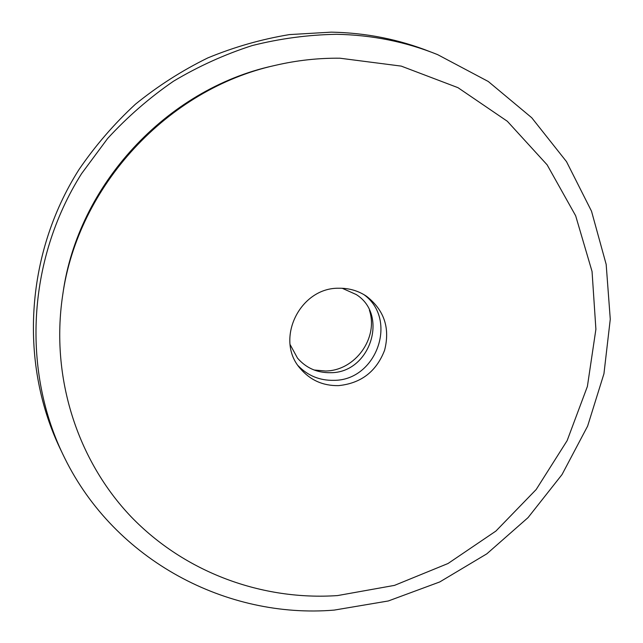 <?xml version="1.0" encoding="UTF-8"?>
<svg xmlns="http://www.w3.org/2000/svg" width="643" height="643" viewBox="0 0 643 643"><rect width="100%" height="100%" fill="white"/><g stroke="black" fill="none" stroke-linecap="round" stroke-linejoin="round"><path stroke-width="0.96" d="M314.089 369.998L325.446 371.011C355.105 370.818 378.775 338.13 369.395 310.143M338.933 288.233C299.726 287.421 274.657 339.665 300.112 368.343C310.119 380.126 322.915 385.888 338.499 385.631C361.012 383.365 376.38 371.574 384.594 350.258C390.237 328.147 384.249 310.175 366.639 296.343C358.352 290.789 349.117 288.088 338.933 288.233M298.175 365.754C307.86 375.753 319.724 380.608 333.765 380.334C376.509 380.728 398.419 319.507 363.906 294.615M430.247 51.77C398.901 39.344 365.923 32.809 331.298 32.15L289.43 34.593C261.532 39.207 234.341 46.971 207.85 57.894C182.041 70.545 157.897 85.985 135.416 104.222C114.141 123.874 95.333 145.656 79.001 169.543C24.458 255.359 19.234 365.69 61.326 451.065M334.191 610.103L388.332 600.964L439.772 581.939L486.847 553.816L528.04 517.623L562.014 474.582L587.63 426.1L603.946 373.736L610.271 319.217L606.172 264.377L591.504 211.169L566.499 161.626L531.745 117.749L488.278 81.492L437.578 54.607C405.612 41.739 371.911 34.971 336.482 34.304C308.198 34.794 280.123 38.548 252.249 45.549C224.777 54.39 198.526 66.277 173.481 81.227C149.401 97.792 127.451 116.881 107.63 138.486L81.581 173.642C26.628 260.6 21.766 372.184 64.734 458.146C115.161 560.688 226.931 619 334.191 610.103M337.559 595.579L394.497 585.379L448.034 563.501L495.922 531.054L536.19 489.508L567.134 440.632L587.389 386.459L595.9 329.256L592.05 271.483L575.662 215.775L547.113 164.817L507.343 121.278L457.969 87.665L401.232 66.108L339.962 58.216C318.349 57.983 296.833 60.346 275.429 65.321C167.574 89.015 77.723 186.269 62.612 295.659C50.427 377.754 77.594 460.637 131.148 516.795C185.112 572.728 262.256 600.699 337.559 595.579M275.429 65.321L272.753 65.94C166.441 89.313 77.924 185.112 63.022 292.943L62.612 295.659M290.13 344.608L297.492 358.103C306.092 368.021 317.095 372.884 330.494 372.699C370.191 373.133 389.047 314.998 356.222 294.534L342.189 288.265"/></g></svg>
